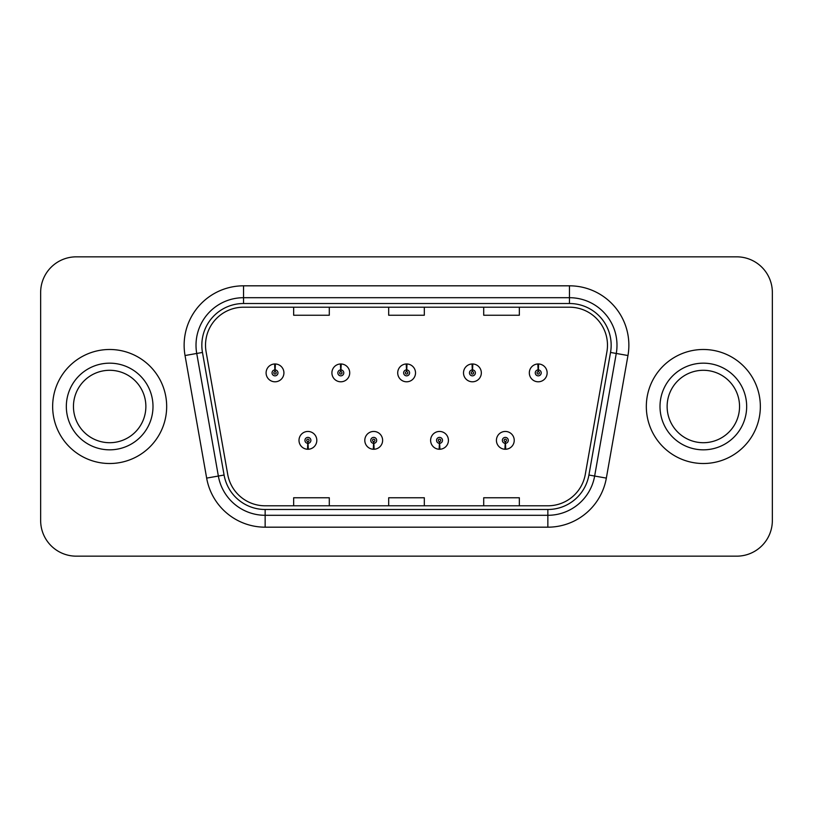 <?xml version="1.0" encoding="UTF-8"?>
<svg xmlns="http://www.w3.org/2000/svg" width="813" height="813" viewBox="0 0 813 813"><rect width="100%" height="100%" fill="white"/><g stroke="black" fill="none" stroke-linecap="round" stroke-linejoin="round"><path stroke-width="1.22" d="M373.584 443.319L373.33 449.254A8.913 8.913 0 0 0 374.102 449.254L373.848 443.319A2.967 2.967 0 0 0 376.683 440.351A2.967 2.967 0 0 0 373.716 437.384A2.967 2.967 0 0 0 370.748 440.351A2.967 2.967 0 0 0 373.584 443.319L373.665 441.54A1.189 1.189 0 0 1 372.527 440.351A1.189 1.189 0 0 1 373.716 439.162A1.189 1.189 0 0 1 374.905 440.351A1.189 1.189 0 0 1 373.767 441.54L373.848 443.319M439.396 443.319L439.132 449.254A8.913 8.913 0 0 0 439.914 449.254L439.65 443.319A2.967 2.967 0 0 0 442.496 440.351A2.967 2.967 0 0 0 439.518 437.384A2.967 2.967 0 0 0 436.551 440.351A2.967 2.967 0 0 0 439.396 443.319L439.467 441.54A1.189 1.189 0 0 1 438.329 440.351A1.189 1.189 0 0 1 439.518 439.162A1.189 1.189 0 0 1 440.707 440.351A1.189 1.189 0 0 1 439.569 441.54L439.65 443.319M505.198 443.319L504.934 449.254A8.913 8.913 0 0 0 505.716 449.254L505.452 443.319A2.967 2.967 0 0 0 508.298 440.351A2.967 2.967 0 0 0 505.33 437.384A2.967 2.967 0 0 0 502.353 440.351A2.967 2.967 0 0 0 505.198 443.319L505.28 441.54A1.189 1.189 0 0 1 504.141 440.351A1.189 1.189 0 0 1 505.33 439.162A1.189 1.189 0 0 1 506.519 440.351A1.189 1.189 0 0 1 505.381 441.54L505.452 443.319M307.781 443.319L307.517 449.254A8.913 8.913 0 0 0 308.3 449.254L308.036 443.319A2.967 2.967 0 0 0 310.881 440.351A2.967 2.967 0 0 0 307.914 437.384A2.967 2.967 0 0 0 304.936 440.351A2.967 2.967 0 0 0 307.781 443.319L307.863 441.54A1.189 1.189 0 0 1 306.725 440.351A1.189 1.189 0 0 1 307.914 439.162A1.189 1.189 0 0 1 309.103 440.351A1.189 1.189 0 0 1 307.964 441.54L308.036 443.319M340.942 369.915L341.206 363.98A8.913 8.913 0 0 0 340.423 363.98L340.688 369.915A2.967 2.967 0 0 0 337.842 372.882A2.967 2.967 0 0 0 340.81 375.85A2.967 2.967 0 0 0 343.787 372.882A2.967 2.967 0 0 0 340.942 369.915L340.86 371.693A1.189 1.189 0 0 1 341.999 372.882A1.189 1.189 0 0 1 340.81 374.071A1.189 1.189 0 0 1 339.621 372.882A1.189 1.189 0 0 1 340.759 371.693L340.688 369.915M406.744 369.915L407.008 363.98A8.913 8.913 0 0 0 406.226 363.98L406.49 369.915A2.967 2.967 0 0 0 403.644 372.882A2.967 2.967 0 0 0 406.622 375.85A2.967 2.967 0 0 0 409.589 372.882A2.967 2.967 0 0 0 406.744 369.915L406.673 371.693A1.189 1.189 0 0 1 407.811 372.882A1.189 1.189 0 0 1 406.622 374.071A1.189 1.189 0 0 1 405.433 372.882A1.189 1.189 0 0 1 406.571 371.693L406.49 369.915M472.556 369.915L472.81 363.98A8.913 8.913 0 0 0 472.038 363.98L472.292 369.915A2.967 2.967 0 0 0 469.457 372.882A2.967 2.967 0 0 0 472.424 375.85A2.967 2.967 0 0 0 475.392 372.882A2.967 2.967 0 0 0 472.556 369.915L472.475 371.693A1.189 1.189 0 0 1 473.613 372.882A1.189 1.189 0 0 1 472.424 374.071A1.189 1.189 0 0 1 471.235 372.882A1.189 1.189 0 0 1 472.373 371.693L472.292 369.915M538.358 369.915L538.623 363.98A8.913 8.913 0 0 0 537.84 363.98L538.104 369.915A2.967 2.967 0 0 0 535.259 372.882A2.967 2.967 0 0 0 538.226 375.85A2.967 2.967 0 0 0 541.204 372.882A2.967 2.967 0 0 0 538.358 369.915L538.277 371.693A1.189 1.189 0 0 1 539.415 372.882A1.189 1.189 0 0 1 538.226 374.071A1.189 1.189 0 0 1 537.037 372.882A1.189 1.189 0 0 1 538.176 371.693L538.104 369.915M275.14 369.915L275.394 363.98A8.913 8.913 0 0 0 274.621 363.98L274.875 369.915A2.967 2.967 0 0 0 272.04 372.882A2.967 2.967 0 0 0 275.007 375.85A2.967 2.967 0 0 0 277.975 372.882A2.967 2.967 0 0 0 275.14 369.915L275.058 371.693A1.189 1.189 0 0 1 276.196 372.882A1.189 1.189 0 0 1 275.007 374.071A1.189 1.189 0 0 1 273.818 372.882A1.189 1.189 0 0 1 274.957 371.693L274.875 369.915M52.652 406.5A57.012 57.012 0 0 0 109.664 463.512A57.012 57.012 0 0 0 166.675 406.5A57.012 57.012 0 0 0 109.664 349.488A57.012 57.012 0 0 0 52.652 406.5A57.012 57.012 0 0 0 109.664 463.512A57.012 57.012 0 0 0 166.675 406.5A57.012 57.012 0 0 0 109.664 349.488A57.012 57.012 0 0 0 52.652 406.5M646.325 406.5A57.012 57.012 0 0 0 703.336 463.512A57.012 57.012 0 0 0 760.348 406.5A57.012 57.012 0 0 0 703.336 349.488A57.012 57.012 0 0 0 646.325 406.5A57.012 57.012 0 0 0 703.336 463.512A57.012 57.012 0 0 0 760.348 406.5A57.012 57.012 0 0 0 703.336 349.488A57.012 57.012 0 0 0 646.325 406.5M205.516 345.21A38.008 38.008 0 0 1 243.534 307.202L569.466 307.202A38.008 38.008 0 0 1 606.905 351.805L585.289 474.396A38.008 38.008 0 0 1 547.85 505.798L265.15 505.798A38.008 38.008 0 0 1 227.711 474.396L206.096 351.805A38.008 38.008 0 0 1 205.516 345.21M201.837 345.21A41.697 41.697 0 0 0 202.467 352.446L224.083 475.036A41.697 41.697 0 0 0 265.15 509.487L547.85 509.487A41.697 41.697 0 0 0 588.917 475.036L610.533 352.446A41.697 41.697 0 0 0 569.466 303.513L243.534 303.513A41.697 41.697 0 0 0 201.837 345.21M185.039 355.525A59.39 59.39 0 0 1 243.534 285.82L569.466 285.82A59.39 59.39 0 0 1 627.961 355.525L606.346 478.105A59.39 59.39 0 0 1 547.85 527.18L265.15 527.18A59.39 59.39 0 0 1 206.654 478.105L185.039 355.525L196.736 353.462A47.51 47.51 0 0 1 243.534 297.7L569.466 297.7A47.51 47.51 0 0 1 616.264 353.462L594.649 476.042A47.51 47.51 0 0 1 547.85 515.3L265.15 515.3A47.51 47.51 0 0 1 218.351 476.042L196.736 353.462A47.51 47.51 0 0 1 196.014 345.21M772.35 292.467A35.63 35.63 0 0 0 736.72 256.837L76.28 256.837A35.63 35.63 0 0 0 40.65 292.467L40.65 520.533A35.63 35.63 0 0 0 76.28 556.163L736.72 556.163A35.63 35.63 0 0 0 772.35 520.533L772.35 292.467L772.35 520.533M388.685 307.202L388.685 315.241L424.315 315.241L424.315 307.202M293.656 307.202L293.656 315.241L329.295 315.241L329.295 307.202M483.705 307.202L483.705 315.241L519.344 315.241L519.344 307.202M424.315 505.798L424.315 497.759L388.685 497.759L388.685 505.798M329.295 505.798L329.295 497.759L293.656 497.759L293.656 505.798M519.344 505.798L519.344 497.759L483.705 497.759L483.705 505.798M40.65 292.467L40.65 520.533M736.72 256.837L76.28 256.837M76.28 556.163L736.72 556.163M283.92 372.882A8.913 8.913 0 0 0 275.394 363.98A8.913 8.913 0 0 1 283.92 372.882A8.913 8.913 0 0 1 275.007 381.795A8.913 8.913 0 0 1 266.095 372.882A8.913 8.913 0 0 1 274.621 363.98M299.001 440.351A8.913 8.913 0 0 0 307.517 449.254A8.913 8.913 0 0 1 299.001 440.351A8.913 8.913 0 0 1 307.914 431.449A8.913 8.913 0 0 1 316.816 440.351A8.913 8.913 0 0 1 308.3 449.254M145.873 406.5A36.209 36.209 0 0 0 109.664 370.291A36.209 36.209 0 0 0 73.455 406.5A36.209 36.209 0 0 0 109.664 442.709A36.209 36.209 0 0 0 145.873 406.5A36.209 36.209 0 0 1 109.664 442.709A36.209 36.209 0 0 1 73.455 406.5M349.722 372.882A8.913 8.913 0 0 0 341.206 363.98A8.913 8.913 0 0 1 349.722 372.882A8.913 8.913 0 0 1 340.81 381.795A8.913 8.913 0 0 1 331.907 372.882A8.913 8.913 0 0 1 340.423 363.98M415.524 372.882A8.913 8.913 0 0 0 407.008 363.98A8.913 8.913 0 0 1 415.524 372.882A8.913 8.913 0 0 1 406.622 381.795A8.913 8.913 0 0 1 397.709 372.882A8.913 8.913 0 0 1 406.226 363.98M481.337 372.882A8.913 8.913 0 0 0 472.81 363.98A8.913 8.913 0 0 1 481.337 372.882A8.913 8.913 0 0 1 472.424 381.795A8.913 8.913 0 0 1 463.512 372.882A8.913 8.913 0 0 1 472.038 363.98M547.139 372.882A8.913 8.913 0 0 0 538.623 363.98A8.913 8.913 0 0 1 547.139 372.882A8.913 8.913 0 0 1 538.226 381.795A8.913 8.913 0 0 1 529.324 372.882A8.913 8.913 0 0 1 537.84 363.98L538.043 368.736M364.803 440.351A8.913 8.913 0 0 0 373.33 449.254A8.913 8.913 0 0 1 364.803 440.351A8.913 8.913 0 0 1 373.716 431.449A8.913 8.913 0 0 1 382.628 440.351A8.913 8.913 0 0 1 374.102 449.254M430.616 440.351A8.913 8.913 0 0 0 439.132 449.254A8.913 8.913 0 0 1 430.616 440.351A8.913 8.913 0 0 1 439.518 431.449A8.913 8.913 0 0 1 448.43 440.351A8.913 8.913 0 0 1 439.914 449.254M496.418 440.351A8.913 8.913 0 0 0 504.934 449.254A8.913 8.913 0 0 1 496.418 440.351A8.913 8.913 0 0 1 505.33 431.449A8.913 8.913 0 0 1 514.233 440.351A8.913 8.913 0 0 1 505.716 449.254L505.513 444.508M739.545 406.5A36.209 36.209 0 0 0 703.336 370.291A36.209 36.209 0 0 0 667.127 406.5A36.209 36.209 0 0 0 703.336 442.709A36.209 36.209 0 0 0 739.545 406.5A36.209 36.209 0 0 1 703.336 442.709A36.209 36.209 0 0 1 667.127 406.5M569.466 285.82L569.466 303.513M196.736 353.462L202.467 352.446M265.15 527.18L265.15 509.487M547.85 509.487L547.85 527.18M588.917 475.036L606.346 478.105M206.654 478.105L224.083 475.036M610.533 352.446L627.961 355.525M243.534 285.82L243.534 303.513M152.996 406.5A43.333 43.333 0 0 0 109.664 363.167A43.333 43.333 0 0 0 66.331 406.5A43.333 43.333 0 0 0 109.664 449.833A43.333 43.333 0 0 0 152.996 406.5M746.669 406.5A43.333 43.333 0 0 0 703.336 363.167A43.333 43.333 0 0 0 660.004 406.5A43.333 43.333 0 0 0 703.336 449.833A43.333 43.333 0 0 0 746.669 406.5"/></g></svg>

